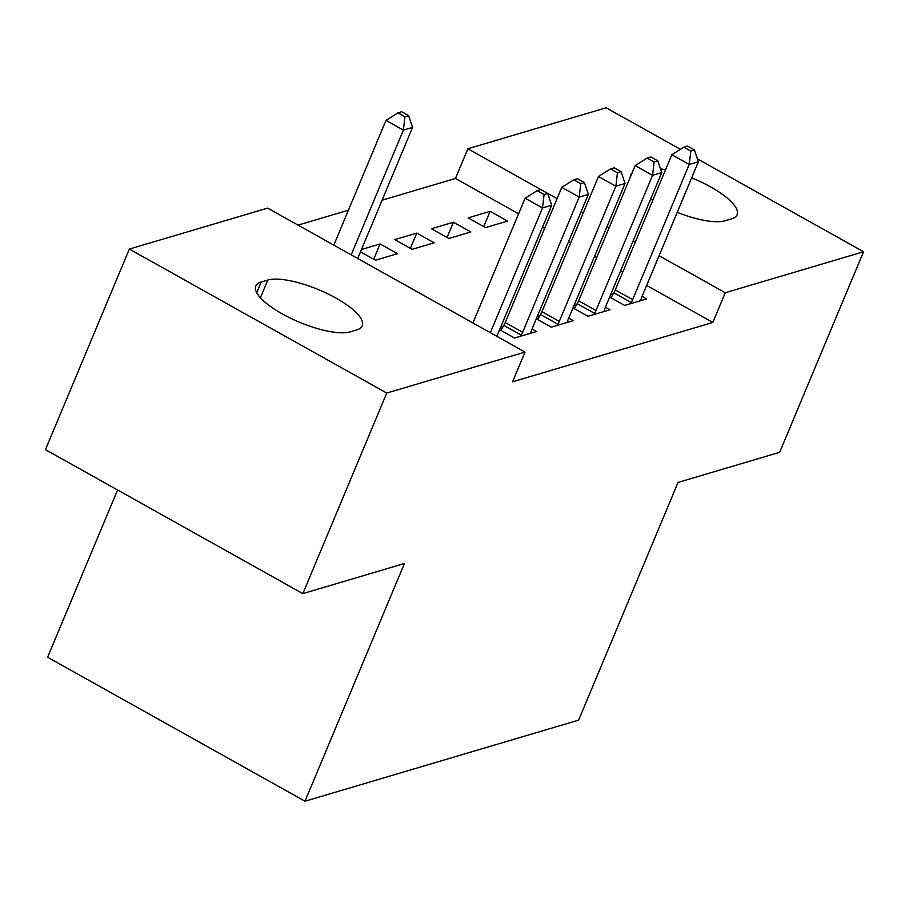 <?xml version="1.0" encoding="UTF-8"?>
<svg xmlns="http://www.w3.org/2000/svg" width="909" height="909" viewBox="0 0 909 909"><rect width="100%" height="100%" fill="white"/><g stroke="black" fill="none" stroke-linecap="round" stroke-linejoin="round"><path stroke-width="1.36" d="M518.607 213.797L455.454 178.471L382.087 200.207M348.42 210.184L298.038 225.114M455.454 178.471L467.885 148.758L606.155 107.785L680.432 149.326M117.579 489.985L47.609 657.241L305.004 801.215L578.624 720.133L678.057 482.429L779.649 452.318L863.55 251.759L725.28 292.732L659.082 255.713M305.004 801.215L404.437 563.512L302.845 593.611L45.45 449.648L129.351 249.077L267.621 208.104L525.016 352.078L386.745 393.052L129.351 249.077M431.434 228.75L448.819 238.476L470.828 231.954L453.443 222.228L431.434 228.75M572.988 307.924L587.953 316.298L609.962 309.776L605.405 307.231M573.977 305.56L576.499 304.81M360.498 251.838L375.474 260.213L397.472 253.691L380.087 243.964L361.487 249.475M499.632 329.66L514.596 338.034L536.605 331.512L532.049 328.967M500.62 327.297L503.143 326.547M525.016 352.078L512.585 381.791L712.849 322.445L646.663 285.426M622.756 272.052L620.62 270.859M596.713 257.486L594.577 256.293M570.682 242.919L568.545 241.726M544.639 228.364L542.503 227.159M536.31 318.786L551.274 327.16L573.284 320.638L568.727 318.093M537.299 316.423L539.821 315.673M394.756 239.612L412.141 249.339L434.15 242.817L416.765 233.09L394.756 239.612M609.666 297.05L624.631 305.424L646.64 298.902L642.084 296.357M610.655 294.686L613.177 293.937M468.112 217.876L485.497 227.602L507.506 221.08L490.121 211.354L468.112 217.876M660.457 168.869A54.12 16.521 -157.3 0 1 665.536 169.778M691.647 177.869A54.12 16.521 -157.3 0 1 737.097 214.785A54.12 16.521 -157.3 0 1 731.7 218.808L725.098 220.762A54.12 16.521 -157.3 0 1 677.228 212.342M652.776 200.298A54.12 16.521 -157.3 0 1 650.685 198.991M630.244 177.346A54.12 16.521 -157.3 0 1 630.641 174.971A54.12 16.521 -157.3 0 1 632.05 173.017M635.186 242.339L633.05 241.146M609.144 227.773L607.007 226.58M583.112 213.206L580.976 212.013M557.069 198.651L467.885 148.758M697.419 158.825L863.55 251.759M302.845 593.611L386.745 393.052M712.849 322.445L725.28 292.732M350.249 331.842A54.12 16.521 -157.3 0 1 290.562 318.218A54.12 16.521 -157.3 0 1 255.804 286.051A54.12 16.521 -157.3 0 1 261.201 282.029L267.803 280.074A54.12 16.521 -157.3 0 1 327.501 293.698A54.12 16.521 -157.3 0 1 362.259 325.865A54.12 16.521 -157.3 0 1 356.851 329.876L350.249 331.842M373.701 259.224L380.087 243.964M410.379 248.35L416.765 233.09M447.058 237.488L453.443 222.228M483.736 226.614L490.121 211.354M490.337 332.671L542.514 207.945L551.683 205.229L496.848 336.319M472.941 322.945L525.118 198.219L542.514 207.945L544.082 194.549L547.752 193.469L540.798 189.572L537.128 190.663L544.082 194.549M537.128 190.663L525.118 198.219M551.683 205.229L547.752 193.469M357.714 258.497L412.55 127.408L403.38 130.123L385.984 120.397L333.808 245.123M404.948 116.727L408.618 115.648L401.664 111.75L397.994 112.841L404.948 116.727L403.38 130.123L351.204 254.85M408.618 115.648L412.55 127.408M385.984 120.397L397.994 112.841M520.539 336.273L521.209 335.126A8.454 2.818 119.2 0 0 522.641 332.274L579.192 197.071L588.362 194.356L531.81 329.547A8.454 2.818 119.2 0 0 530.913 332.251L530.674 333.273M500.916 330.376L503.813 325.388A8.454 2.818 119.2 0 0 505.245 322.536L561.796 187.345L579.192 197.071L580.76 183.686L584.43 182.595L577.476 178.709L573.806 179.789L580.76 183.686M573.806 179.789L561.796 187.345M588.362 194.356L584.43 182.595M557.217 325.411L557.887 324.252A8.454 2.818 119.2 0 0 559.308 321.4L615.87 186.209L625.04 183.482L568.477 318.684A8.454 2.818 119.2 0 0 567.591 321.377L567.352 322.4M537.594 319.513L540.491 314.525A8.454 2.818 119.2 0 0 541.923 311.673L598.474 176.471L615.87 186.209L617.438 172.812L621.108 171.721L614.154 167.835L610.484 168.926L617.438 172.812M610.484 168.926L598.474 176.471M625.04 183.482L621.108 171.721M593.895 314.537L594.566 313.378A8.454 2.818 119.2 0 0 595.986 310.537L652.548 175.335L661.718 172.619L605.155 307.81A8.454 2.818 119.2 0 0 604.269 310.514L604.03 311.537M574.272 308.64L577.17 303.651A8.454 2.818 119.2 0 0 578.601 300.799L635.152 165.608L652.548 175.335L654.116 161.95L657.786 160.859L650.833 156.962L647.163 158.052L654.116 161.95M647.163 158.052L635.152 165.608M661.718 172.619L657.786 160.859M630.573 303.674L631.244 302.515A8.454 2.818 119.2 0 0 632.664 299.663L689.227 164.472L698.396 161.745L641.834 296.948A8.454 2.818 119.2 0 0 640.947 299.64L640.709 300.663M610.95 297.777L613.848 292.789A8.454 2.818 119.2 0 0 615.279 289.937L671.831 154.735L689.227 164.472L690.795 151.076L694.465 149.985L687.511 146.099L683.841 147.19L690.795 151.076M683.841 147.19L671.831 154.735M698.396 161.745L694.465 149.985M261.201 282.029L256.736 292.721M267.803 280.074L260.406 297.754M521.209 335.126L503.813 325.388M522.641 332.274L505.245 322.536M557.887 324.252L540.491 314.525M559.308 321.4L541.923 311.673M594.566 313.378L577.17 303.651M595.986 310.537L578.601 300.799M631.244 302.515L613.848 292.789M632.664 299.663L615.279 289.937"/></g></svg>

